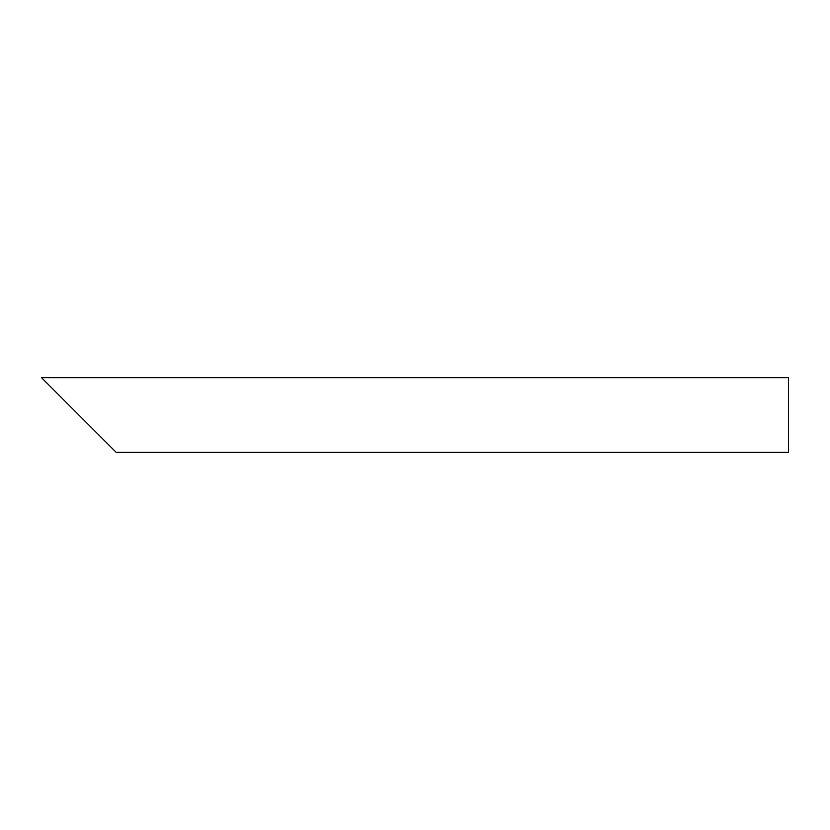 <?xml version="1.0" encoding="UTF-8"?>
<svg xmlns="http://www.w3.org/2000/svg" width="830" height="830" viewBox="0 0 830 830"><rect width="100%" height="100%" fill="white"/><g stroke="black" fill="none" stroke-linecap="round" stroke-linejoin="round"><path stroke-width="1.25" d="M104.528 440.678L53.172 389.322M788.5 415L788.5 452.35L116.2 452.35L41.5 377.65L788.5 377.65L788.5 415"/></g></svg>
